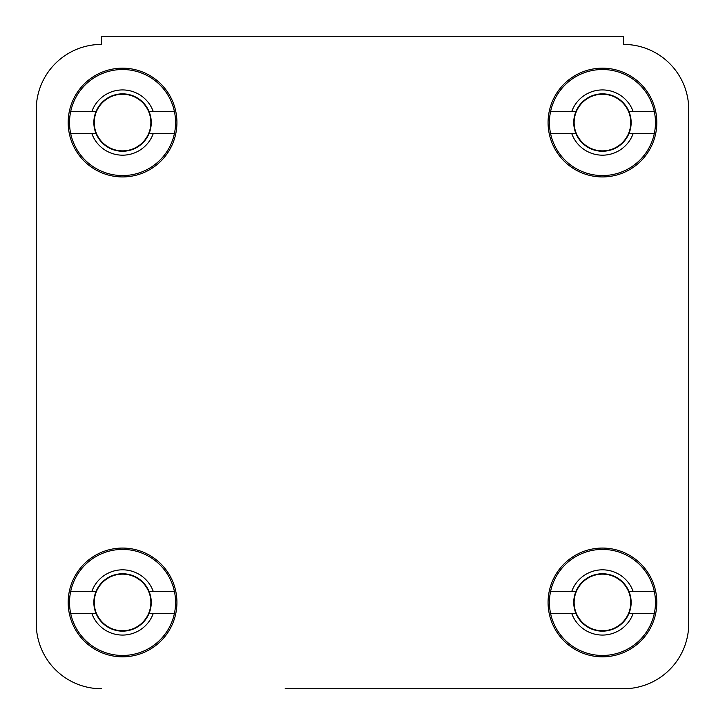 <?xml version="1.0" encoding="UTF-8"?>
<svg xmlns="http://www.w3.org/2000/svg" width="725" height="725" viewBox="0 0 725 725"><rect width="100%" height="100%" fill="white"/><g stroke="black" fill="none" stroke-linecap="round" stroke-linejoin="round"><path stroke-width="1.09" d="M688.75 623.5L688.75 109.656L688.75 623.5A65.25 65.25 0 0 1 623.5 688.75L285.179 688.75M439.821 688.75L623.5 688.75M101.5 44.406A65.25 65.25 0 0 0 36.25 109.656L36.25 623.5L36.25 109.656A65.25 65.25 0 0 1 101.5 44.406L101.5 36.25L623.5 36.25L623.5 44.406A65.25 65.25 0 0 1 688.75 109.656M176.927 602.448A54.375 54.375 0 0 0 122.552 548.073A54.375 54.375 0 0 0 68.177 602.448A54.375 54.375 0 0 0 122.552 656.823A54.375 54.375 0 0 0 176.927 602.448M656.823 602.448A54.375 54.375 0 0 0 602.448 548.073A54.375 54.375 0 0 0 548.073 602.448A54.375 54.375 0 0 0 602.448 656.823A54.375 54.375 0 0 0 656.823 602.448M656.823 122.552A54.375 54.375 0 0 0 602.448 68.177A54.375 54.375 0 0 0 548.073 122.552A54.375 54.375 0 0 0 602.448 176.927A54.375 54.375 0 0 0 656.823 122.552M176.927 122.552A54.375 54.375 0 0 0 122.552 68.177A54.375 54.375 0 0 0 68.177 122.552A54.375 54.375 0 0 0 122.552 176.927A54.375 54.375 0 0 0 176.927 122.552M101.5 688.75A65.25 65.25 0 0 1 36.25 623.5M174.444 591.573A53.016 53.016 0 0 1 122.552 655.463A53.016 53.016 0 0 1 70.66 591.573A53.016 53.016 0 0 1 174.444 591.573L149.114 591.573A28.701 28.701 0 0 1 122.552 631.149A28.701 28.701 0 0 1 95.99 591.573A28.701 28.701 0 0 1 149.114 591.573M174.444 613.323L153.31 613.323A32.625 32.625 0 0 1 91.794 613.323L70.66 613.323M153.31 613.323L149.114 613.323M70.66 591.573L91.794 591.573A32.625 32.625 0 0 1 153.31 591.573M91.794 591.573L95.99 591.573M95.99 613.323L91.794 613.323M174.444 111.677A53.016 53.016 0 0 1 122.552 175.568A53.016 53.016 0 0 1 70.66 111.677A53.016 53.016 0 0 1 174.444 111.677L149.114 111.677A28.701 28.701 0 0 1 122.552 151.253A28.701 28.701 0 0 1 95.99 111.677A28.701 28.701 0 0 1 149.114 111.677M174.444 133.427L153.31 133.427A32.625 32.625 0 0 1 91.794 133.427L70.66 133.427M153.31 133.427L149.114 133.427M70.66 111.677L91.794 111.677A32.625 32.625 0 0 1 153.31 111.677M91.794 111.677L95.99 111.677M95.99 133.427L91.794 133.427M654.34 111.677A53.016 53.016 0 0 1 602.448 175.568A53.016 53.016 0 0 1 550.556 111.677A53.016 53.016 0 0 1 654.34 111.677L629.01 111.677A28.701 28.701 0 0 1 602.448 151.253A28.701 28.701 0 0 1 575.886 111.677A28.701 28.701 0 0 1 629.01 111.677M654.34 133.427L633.206 133.427A32.625 32.625 0 0 1 571.69 133.427L550.556 133.427M633.206 133.427L629.01 133.427M550.556 111.677L571.69 111.677A32.625 32.625 0 0 1 633.206 111.677M571.69 111.677L575.886 111.677M575.886 133.427L571.69 133.427M654.34 591.573A53.016 53.016 0 0 1 602.448 655.463A53.016 53.016 0 0 1 550.556 591.573A53.016 53.016 0 0 1 654.34 591.573L629.01 591.573A28.701 28.701 0 0 1 602.448 631.149A28.701 28.701 0 0 1 575.886 591.573A28.701 28.701 0 0 1 629.01 591.573M654.34 613.323L633.206 613.323A32.625 32.625 0 0 1 571.69 613.323L550.556 613.323M633.206 613.323L629.01 613.323M550.556 591.573L571.69 591.573A32.625 32.625 0 0 1 633.206 591.573M571.69 591.573L575.886 591.573M575.886 613.323L571.69 613.323M94.241 602.448A28.311 28.311 0 0 1 122.552 574.137A28.311 28.311 0 0 1 150.863 602.448A28.311 28.311 0 0 1 122.552 630.759A28.311 28.311 0 0 1 94.241 602.448M94.241 122.552A28.311 28.311 0 0 1 122.552 94.241A28.311 28.311 0 0 1 150.863 122.552A28.311 28.311 0 0 1 122.552 150.863A28.311 28.311 0 0 1 94.241 122.552M574.137 122.552A28.311 28.311 0 0 1 602.448 94.241A28.311 28.311 0 0 1 630.759 122.552A28.311 28.311 0 0 1 602.448 150.863A28.311 28.311 0 0 1 574.137 122.552M574.137 602.448A28.311 28.311 0 0 1 602.448 574.137A28.311 28.311 0 0 1 630.759 602.448A28.311 28.311 0 0 1 602.448 630.759A28.311 28.311 0 0 1 574.137 602.448"/></g></svg>
